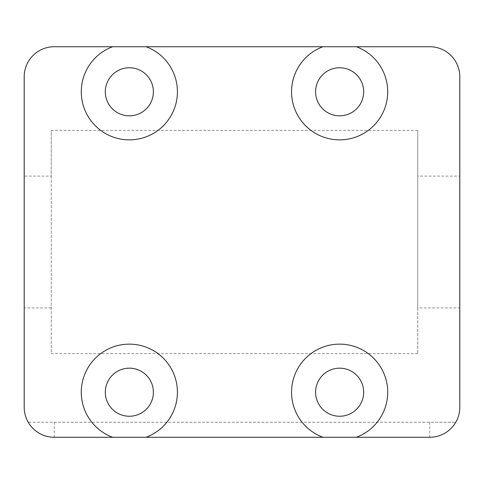 <?xml version="1.0" encoding="UTF-8"?>
<svg xmlns="http://www.w3.org/2000/svg" width="484" height="484" viewBox="0 0 484 484"><rect width="100%" height="100%" fill="white"/><g stroke="black" fill="none" stroke-linecap="round" stroke-linejoin="round"><path stroke-width="0.36" stroke-dasharray="2.42 1.81" d="M54.244 46.73L429.756 46.73A30.044 30.044 0 0 1 459.8 76.775L459.8 176.097L417.74 176.097L417.74 130.353L51.237 130.353L51.237 176.097L24.2 176.097L24.2 76.775A30.044 30.044 0 0 1 54.244 46.73M153.38 91.791A24.031 24.031 0 0 0 117.328 70.979A24.031 24.031 0 0 0 117.328 112.609A24.031 24.031 0 0 0 153.38 91.791M363.666 91.791A24.031 24.031 0 0 0 327.62 70.979A24.031 24.031 0 0 0 327.62 112.609A24.031 24.031 0 0 0 363.666 91.791M322.907 46.73A48.067 48.067 0 0 0 345.316 139.525A48.067 48.067 0 0 0 356.363 46.73M112.621 46.73A48.067 48.067 0 0 0 135.024 139.525A48.067 48.067 0 0 0 146.071 46.73M417.74 130.353L417.74 353.647L417.74 307.903L459.8 307.903L459.8 407.226A30.044 30.044 0 0 1 455.777 422.248C449.763 431.867 441.093 436.877 429.756 437.27L429.756 422.248L455.777 422.248L28.223 422.248C34.237 431.867 42.907 436.877 54.244 437.27L429.756 437.27M459.8 307.903L459.8 176.097M417.74 307.903L417.74 176.097M417.74 353.647L51.237 353.647L51.237 130.353M51.237 176.097L51.237 353.647M51.237 307.903L24.2 307.903L24.2 176.097M54.244 437.27L54.244 422.248L28.223 422.248A30.044 30.044 0 0 1 24.2 407.226L24.2 307.903M363.666 392.209A24.031 24.031 0 0 0 327.62 371.391A24.031 24.031 0 0 0 327.62 413.021A24.031 24.031 0 0 0 363.666 392.209M153.38 392.209A24.031 24.031 0 0 0 117.328 371.391A24.031 24.031 0 0 0 117.328 413.021A24.031 24.031 0 0 0 153.38 392.209M54.244 422.248L429.756 422.248M146.071 437.27A48.067 48.067 0 0 0 135.024 344.475A48.067 48.067 0 0 0 112.621 437.27M356.363 437.27A48.067 48.067 0 0 0 345.316 344.475A48.067 48.067 0 0 0 322.907 437.27"/><path stroke-width="0.73" d="M146.071 46.73L322.907 46.73A48.067 48.067 0 0 0 345.316 139.525A48.067 48.067 0 0 0 356.363 46.73L429.756 46.73A30.044 30.044 0 0 1 459.8 76.775L459.8 407.226A30.044 30.044 0 0 1 429.756 437.27L356.363 437.27A48.067 48.067 0 0 0 345.316 344.475A48.067 48.067 0 0 0 322.907 437.27L146.071 437.27A48.067 48.067 0 0 0 135.024 344.475A48.067 48.067 0 0 0 112.621 437.27L54.244 437.27A30.044 30.044 0 0 1 24.2 407.226L24.2 76.775A30.044 30.044 0 0 1 54.244 46.73L112.621 46.73A48.067 48.067 0 0 0 135.024 139.525A48.067 48.067 0 0 0 146.071 46.73L112.621 46.73M356.363 46.73L322.907 46.73M363.666 91.791A24.031 24.031 0 0 0 327.62 70.979A24.031 24.031 0 0 0 327.62 112.609A24.031 24.031 0 0 0 363.666 91.791M153.38 91.791A24.031 24.031 0 0 0 117.328 70.979A24.031 24.031 0 0 0 117.328 112.609A24.031 24.031 0 0 0 153.38 91.791M322.907 437.27L356.363 437.27M112.621 437.27L146.071 437.27M153.38 392.209A24.031 24.031 0 0 0 117.328 371.391A24.031 24.031 0 0 0 117.328 413.021A24.031 24.031 0 0 0 153.38 392.209M363.666 392.209A24.031 24.031 0 0 0 327.62 371.391A24.031 24.031 0 0 0 327.62 413.021A24.031 24.031 0 0 0 363.666 392.209"/></g></svg>

